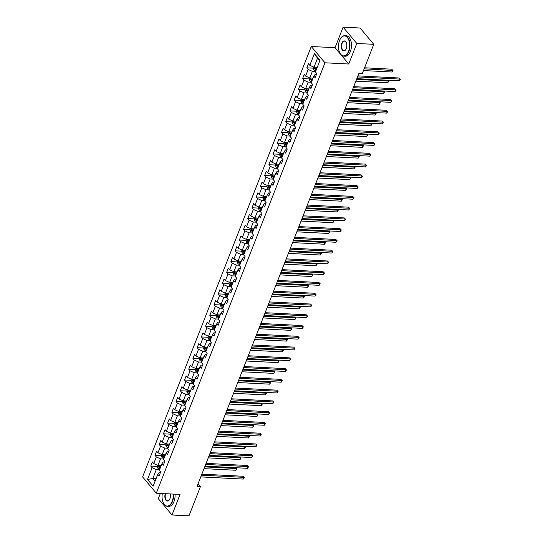 <?xml version="1.0" encoding="UTF-8"?>
<svg xmlns="http://www.w3.org/2000/svg" width="543" height="543" viewBox="0 0 543 543"><rect width="100%" height="100%" fill="white"/><g stroke="black" fill="none" stroke-linecap="round" stroke-linejoin="round"><path stroke-width="0.81" d="M160.375 493.417L158.305 498.684L172.002 514.981L188.978 515.85L200.469 486.528L198.107 483.711M311.275 46.494L142.599 476.91L156.289 493.207L324.965 62.791L311.275 46.494L335.045 47.709L348.735 64.006L356.792 43.447L343.101 27.15L335.045 47.709M343.101 27.15L360.077 28.019L373.774 44.316L356.792 43.447M160.334 472.844L158.977 472.777L157.742 474.399L159.092 476.007L160.714 471.867L159.364 470.258L161.963 463.634L163.314 465.242L164.936 461.102L163.586 459.493L166.178 452.869L167.529 454.477L169.151 450.337L167.801 448.728L170.4 442.104L171.751 443.712L173.373 439.572L172.022 437.97L174.615 431.346L175.966 432.954L177.588 428.814L176.237 427.205L178.837 420.581L180.188 422.189L181.81 418.049L180.459 416.44L183.052 409.816L184.403 411.424L186.025 407.284L184.674 405.675L187.274 399.051L188.625 400.659L190.247 396.519L188.896 394.91L191.489 388.286L192.84 389.894L194.462 385.754L193.111 384.145L195.711 377.528L197.061 379.129L198.684 374.989L197.333 373.387L199.926 366.763L201.277 368.371L202.899 364.231L201.548 362.622L204.148 355.998L205.498 357.606L207.121 353.466L205.77 351.857L208.363 345.233L209.713 346.841L211.336 342.701L209.985 341.092L212.578 334.468L213.935 336.076L215.557 331.936L214.207 330.327L216.8 323.703L218.15 325.311L219.772 321.171L218.422 319.569L221.015 312.944L222.365 314.546L223.987 310.413L222.637 308.804L225.236 302.179L226.587 303.788L228.209 299.648L226.859 298.039L229.451 291.415L230.802 293.023L232.424 288.883L231.074 287.274L233.673 280.65L235.024 282.258L236.646 278.118L235.295 276.509L237.888 269.885L239.239 271.493L240.861 267.353L239.511 265.744L242.11 259.126L243.461 260.728L245.083 256.588L243.732 254.986L246.325 248.361L247.676 249.97L249.298 245.83L247.947 244.221L250.547 237.596L251.898 239.205L253.52 235.065L252.169 233.456L254.762 226.831L256.113 228.44L257.735 224.3L256.384 222.691L258.984 216.066L260.335 217.675L261.957 213.535L260.606 211.926L263.199 205.302L264.55 206.91L266.172 202.77L264.821 201.161L267.421 194.543L268.771 196.145L270.394 192.012L269.043 190.403L271.636 183.778L272.986 185.387L274.609 181.247L273.258 179.638L275.858 173.013L277.208 174.622L278.83 170.482L277.48 168.873L280.073 162.248L281.423 163.857L283.046 159.717L281.695 158.108L284.294 151.483L285.645 153.092L287.267 148.952L285.917 147.343L288.509 140.725L289.86 142.327L291.482 138.187L290.132 136.585L292.731 129.96L294.082 131.569L295.704 127.429L294.354 125.82L296.946 119.195L298.297 120.804L299.919 116.664L298.569 115.055L301.161 108.43L302.519 110.039L304.141 105.899L302.79 104.29L305.383 97.665L306.734 99.274L308.356 95.134L307.005 93.525L309.598 86.9L310.949 88.509L312.571 84.369L311.22 82.76L313.82 76.142L315.171 77.744L316.793 73.61L315.442 72.002L320.037 60.273L314.411 53.574L317.526 58.237L314.017 67.203L317.255 67.373M157.742 474.399L153.146 486.128L147.52 479.435L152.121 467.706L150.771 466.098L157.232 466.423L157.694 468.018A2.172 0.923 21.4 0 0 159.309 469.009L159.791 469.179M314.411 53.574L309.815 65.303L308.465 63.694L306.843 67.834L308.193 69.443L305.6 76.068L304.25 74.459L302.627 78.599L303.978 80.208L301.379 86.832L300.028 85.224L298.406 89.364L299.756 90.973L297.164 97.597L295.813 95.989L294.191 100.129L295.541 101.738L292.942 108.362L291.591 106.754L289.969 110.894L291.32 112.496L288.727 119.121L287.376 117.519L285.754 121.652L287.104 123.261L284.505 129.886L283.154 128.277L281.532 132.417L282.883 134.026L280.29 140.651L278.939 139.042L277.317 143.182L278.668 144.791L276.068 151.416L274.717 149.807L273.095 153.947L274.446 155.556L271.853 162.181L270.502 160.572L268.88 164.712L270.231 166.321L267.631 172.939L266.28 171.337L264.658 175.477L266.009 177.079L263.416 183.704L262.065 182.095L260.443 186.235L261.794 187.844L259.194 194.469L257.844 192.86L256.221 197L257.572 198.609L254.979 205.234L253.629 203.625L252.006 207.765L253.357 209.374L250.764 215.999L249.413 214.39L247.791 218.53L249.142 220.139L246.542 226.764L245.192 225.155L243.569 229.295L244.92 230.904L242.327 237.522L240.977 235.92L239.354 240.054L240.705 241.662L238.106 248.287L236.755 246.678L235.133 250.818L236.483 252.427L233.89 259.052L232.54 257.443L230.918 261.583L232.268 263.192L229.669 269.817L228.318 268.208L226.696 272.348L228.046 273.957L225.454 280.582L224.103 278.973L222.481 283.113L223.831 284.722L221.232 291.347L219.881 289.738L218.259 293.878L219.61 295.48L217.017 302.105L215.666 300.496L214.044 304.637L215.395 306.245L212.795 312.87L211.444 311.261L209.822 315.402L211.173 317.01L208.58 323.635L207.229 322.026L205.607 326.167L206.958 327.775L204.358 334.4L203.007 332.791L201.385 336.931L202.736 338.54L200.143 345.165L198.792 343.556L197.17 347.696L198.521 349.305L195.921 355.923L194.57 354.321L192.948 358.455L194.299 360.063L191.706 366.688L190.355 365.079L188.733 369.22L190.084 370.828L187.484 377.453L186.134 375.844L184.511 379.985L185.862 381.593L183.269 388.218L181.919 386.609L180.296 390.75L181.647 392.358L179.047 398.983L177.697 397.374L176.075 401.515L177.425 403.123L174.832 409.748L173.482 408.139L171.859 412.28L173.21 413.881L170.611 420.506L169.26 418.897L167.638 423.038L168.988 424.646L166.396 431.271L165.045 429.662L163.423 433.803L164.773 435.411L162.181 442.036L160.83 440.427L159.208 444.568L160.558 446.176L157.959 452.801L156.608 451.192L154.986 455.333L156.336 456.941L153.744 463.566L152.393 461.957L150.771 466.098M373.774 44.316L362.276 73.638L358.882 73.468L197.075 486.352L200.469 486.528M161.963 463.634L163.199 462.012L164.549 462.079M161.183 465.629L157.938 465.466L160.531 458.842L163.776 459.005M153.744 463.566L157.938 465.466M156.336 456.941L160.531 458.842M166.178 452.869L167.414 451.247L168.771 451.314M165.398 454.864L162.153 454.701L164.753 448.077L167.997 448.24M157.959 452.801L162.153 454.701M160.558 446.176L164.753 448.077M170.4 442.104L171.636 440.482L172.986 440.556M169.62 444.099L166.375 443.936L168.968 437.312L172.212 437.482M162.181 442.036L166.375 443.936M164.773 435.411L168.968 437.312M174.615 431.346L175.851 429.723L177.208 429.791M173.835 433.341L170.59 433.171L173.19 426.547L176.427 426.717M166.396 431.271L170.59 433.171M168.988 424.646L173.19 426.547M178.837 420.581L180.072 418.958L181.423 419.026M178.05 422.576L174.812 422.406L177.405 415.782L180.649 415.952M170.611 420.506L174.812 422.406M173.21 413.881L177.405 415.782M183.052 409.816L184.287 408.193L185.645 408.261M182.272 411.811L179.027 411.648L181.627 405.024L184.864 405.187M174.832 409.748L179.027 411.648M177.425 403.123L181.627 405.024M187.274 399.051L188.509 397.428L189.86 397.496M186.487 401.046L183.249 400.883L185.842 394.259L189.086 394.422M179.047 398.983L183.249 400.883M181.647 392.358L185.842 394.259M191.489 388.286L192.724 386.664L194.082 386.731M190.708 390.281L187.464 390.118L190.064 383.494L193.301 383.657M183.269 388.218L187.464 390.118M185.862 381.593L190.064 383.494M195.711 377.528L196.946 375.899L198.297 375.973M194.923 379.523L191.686 379.353L194.279 372.729L197.523 372.898M187.484 377.453L191.686 379.353M190.084 370.828L194.279 372.729M199.926 366.763L201.161 365.14L202.519 365.208M199.145 368.758L195.901 368.588L198.5 361.964L201.738 362.133M191.706 366.688L195.901 368.588M194.299 360.063L198.5 361.964M204.148 355.998L205.383 354.375L206.734 354.443M203.36 357.993L200.123 357.823L202.715 351.206L205.96 351.369M195.921 355.923L200.123 357.823M198.521 349.305L202.715 351.206M208.363 345.233L209.598 343.61L210.956 343.678M207.582 347.228L204.338 347.065L206.937 340.441L210.175 340.604M200.143 345.165L204.338 347.065M202.736 338.54L206.937 340.441M212.578 334.468L213.82 332.845L215.171 332.913M211.797 336.463L208.56 336.3L211.152 329.676L214.397 329.839M204.358 334.4L208.56 336.3M206.958 327.775L211.152 329.676M216.8 323.703L218.035 322.08L219.392 322.155M216.019 325.698L212.775 325.535L215.374 318.911L218.612 319.08M208.58 323.635L212.775 325.535M211.173 317.01L215.374 318.911M221.015 312.944L222.257 311.322L223.607 311.39M220.234 314.94L216.996 314.77L219.589 308.146L222.834 308.315M212.795 312.87L216.996 314.77M215.395 306.245L219.589 308.146M225.236 302.179L226.472 300.557L227.822 300.625M224.456 304.175L221.211 304.005L223.804 297.381L227.049 297.55M217.017 302.105L221.211 304.005M219.61 295.48L223.804 297.381M229.451 291.415L230.694 289.792L232.044 289.86M228.671 293.41L225.433 293.247L228.026 286.623L231.27 286.785M221.232 291.347L225.433 293.247M223.831 284.722L228.026 286.623M233.673 280.65L234.909 279.027L236.259 279.095M232.893 282.645L229.648 282.482L232.241 275.858L235.486 276.02M225.454 280.582L229.648 282.482M228.046 273.957L232.241 275.858M237.888 269.885L239.124 268.262L240.481 268.33M237.108 271.88L233.863 271.717L236.463 265.093L239.707 265.255M229.669 269.817L233.863 271.717M232.268 263.192L236.463 265.093M242.11 259.126L243.345 257.497L244.696 257.572M241.33 261.115L238.085 260.952L240.678 254.328L243.922 254.497M233.89 259.052L238.085 260.952M236.483 252.427L240.678 254.328M246.325 248.361L247.56 246.739L248.918 246.807M245.545 250.357L242.3 250.187L244.9 243.563L248.144 243.732M238.106 248.287L242.3 250.187M240.705 241.662L244.9 243.563M250.547 237.596L251.782 235.974L253.133 236.042M249.766 239.592L246.522 239.422L249.115 232.804L252.359 232.967M242.327 237.522L246.522 239.422M244.92 230.904L249.115 232.804M254.762 226.831L255.997 225.209L257.355 225.277M253.981 228.827L250.737 228.664L253.337 222.039L256.581 222.202M246.542 226.764L250.737 228.664M249.142 220.139L253.337 222.039M258.984 216.066L260.219 214.444L261.57 214.512M258.203 218.062L254.959 217.899L257.552 211.275L260.796 211.437M250.764 215.999L254.959 217.899M253.357 209.374L257.552 211.275M263.199 205.302L264.434 203.679L265.792 203.747M262.418 207.297L259.174 207.134L261.774 200.51L265.011 200.672M254.979 205.234L259.174 207.134M257.572 198.609L261.774 200.51M267.421 194.543L268.656 192.914L270.007 192.989M266.633 196.539L263.396 196.369L265.989 189.745L269.233 189.914M259.194 194.469L263.396 196.369M261.794 187.844L265.989 189.745M271.636 183.778L272.871 182.156L274.229 182.224M270.855 185.774L267.611 185.604L270.21 178.98L273.448 179.149M263.416 183.704L267.611 185.604M266.009 177.079L270.21 178.98M275.858 173.013L277.093 171.391L278.444 171.459M275.07 175.009L271.833 174.846L274.425 168.221L277.67 168.384M267.631 172.939L271.833 174.846M270.231 166.321L274.425 168.221M280.073 162.248L281.308 160.626L282.665 160.694M279.292 164.244L276.048 164.081L278.647 157.456L281.885 157.619M271.853 162.181L276.048 164.081M274.446 155.556L278.647 157.456M284.294 151.483L285.53 149.861L286.88 149.929M283.507 153.479L280.269 153.316L282.862 146.691L286.107 146.854M276.068 151.416L280.269 153.316M278.668 144.791L282.862 146.691M288.509 140.725L289.745 139.096L291.102 139.171M287.729 142.714L284.484 142.551L287.084 135.926L290.322 136.096M280.29 140.651L284.484 142.551M282.883 134.026L287.084 135.926M292.731 129.96L293.967 128.338L295.317 128.406M291.944 131.956L288.706 131.786L291.299 125.162L294.544 125.331M284.505 129.886L288.706 131.786M287.104 123.261L291.299 125.162M296.946 119.195L298.182 117.573L299.539 117.641M296.166 121.191L292.921 121.021L295.521 114.403L298.759 114.566M288.727 119.121L292.921 121.021M291.32 112.496L295.521 114.403M301.161 108.43L302.403 106.808L303.754 106.876M300.381 110.426L297.143 110.263L299.736 103.638L302.98 103.801M292.942 108.362L297.143 110.263M295.541 101.738L299.736 103.638M305.383 97.665L306.619 96.043L307.976 96.111M304.603 99.661L301.358 99.498L303.958 92.873L307.195 93.036M297.164 97.597L301.358 99.498M299.756 90.973L303.958 92.873M309.598 86.9L310.84 85.278L312.191 85.346M308.818 88.896L305.58 88.733L308.173 82.108L311.417 82.271M301.379 86.832L305.58 88.733M303.978 80.208L308.173 82.108M313.82 76.142L315.055 74.513L316.406 74.588M313.039 78.138L309.795 77.968L312.388 71.343L315.632 71.513M305.6 76.068L309.795 77.968M308.193 69.443L312.388 71.343M309.815 65.303L314.017 67.203M172.002 514.981L180.059 494.422L156.289 493.207M348.735 64.006L324.965 62.791M319.786 60.918L317.526 58.237M156.045 478.743L152.8 478.573L155.054 481.261M159.561 469.77L156.316 469.607L152.8 478.573L147.52 479.435M152.121 467.706L156.316 469.607M306.843 67.834L313.304 68.167L313.773 69.755A2.172 0.923 21.4 0 0 315.381 70.753L315.863 70.923M302.627 78.599L309.089 78.932M298.406 89.364L304.874 89.697L305.336 91.285A2.172 0.923 21.4 0 0 306.944 92.283L307.426 92.446M294.191 100.129L300.652 100.455M289.969 110.894L296.437 111.22M285.754 121.652L292.215 121.985M281.532 132.417L288 132.75L288.462 134.338A2.172 0.923 21.4 0 0 290.077 135.336L290.553 135.506M277.317 143.182L283.779 143.515L284.24 145.103A2.172 0.923 21.4 0 0 285.856 146.101L286.337 146.271M273.095 153.947L279.564 154.28M268.88 164.712L275.342 165.038M264.658 175.477L271.127 175.803M260.443 186.235L266.905 186.568M256.221 197L262.69 197.333L263.151 198.921A2.172 0.923 21.4 0 0 264.767 199.919L265.249 200.089M252.006 207.765L258.468 208.098L258.93 209.686A2.172 0.923 21.4 0 0 260.545 210.684L261.027 210.847M247.791 218.53L254.253 218.863L254.715 220.451A2.172 0.923 21.4 0 0 256.33 221.442L256.812 221.612M243.569 229.295L250.031 229.621M239.354 240.054L245.816 240.386M235.133 250.818L241.594 251.151M230.918 261.583L237.379 261.916M226.696 272.348L233.157 272.681L233.626 274.269A2.172 0.923 21.4 0 0 235.234 275.26L235.716 275.43M222.481 283.113L228.942 283.439L229.404 285.034A2.172 0.923 21.4 0 0 231.019 286.025L231.501 286.195M218.259 293.878L224.721 294.204M214.044 304.637L220.506 304.969M209.822 315.402L216.29 315.734M205.607 326.167L212.069 326.499L212.53 328.087A2.172 0.923 21.4 0 0 214.146 329.085L214.628 329.248M201.385 336.931L207.854 337.264M197.17 347.696L203.632 348.022L204.093 349.617A2.172 0.923 21.4 0 0 205.709 350.608L206.191 350.778M192.948 358.455L199.417 358.787M188.733 369.22L195.195 369.552M184.511 379.985L190.98 380.317M180.296 390.75L186.758 391.082L187.22 392.67A2.172 0.923 21.4 0 0 188.835 393.668L189.317 393.831M176.075 401.515L182.543 401.84L183.005 403.435A2.172 0.923 21.4 0 0 184.62 404.426L185.095 404.596M171.859 412.28L178.321 412.605L178.783 414.194A2.172 0.923 21.4 0 0 180.398 415.191L180.88 415.361M167.638 423.038L174.106 423.37M163.423 433.803L169.884 434.135M159.208 444.568L165.669 444.9M154.986 455.333L161.447 455.665L161.909 457.254A2.172 0.923 21.4 0 0 163.524 458.244L164.006 458.414M357.532 76.923L400.001 79.088L399.329 80.819L356.853 78.647M357.932 75.884L399.078 77.988L400.401 79.326L399.329 80.819M399.078 77.988L400.401 79.326M316.874 67.352L317.214 67.468M313.732 67.081L313.297 68.187M363.491 70.556L391.924 72.009L392.603 70.285L391.673 69.178L364.57 67.794M316.705 68.785L316.223 68.615A2.172 0.923 -158.6 0 1 314.967 67.95L314.648 68.778A2.172 0.923 21.4 0 0 315.897 69.443L316.379 69.613M316.542 69.185L315.978 68.988A1.106 0.468 -158.6 0 1 315.626 68.832L314.648 68.778M391.673 69.178L393.003 70.515L364.163 68.832M393.003 70.515L391.924 72.009M348.572 51.28A9.998 5.573 -87.1 0 0 347.982 38.37A9.998 5.573 -87.1 0 0 340.692 38.322A9.998 5.573 -87.1 0 0 339.545 40.535A9.998 5.573 -87.1 0 0 339.938 53.105A9.998 5.573 -87.1 0 0 348.572 51.28M340.753 38.234A10.242 5.715 92.9 0 1 340.814 38.146A10.242 5.715 92.9 0 1 344.785 35.689A10.242 5.715 92.9 0 1 349.482 41.125A10.242 5.715 92.9 0 1 348.884 51.422A10.242 5.715 92.9 0 1 343.739 56.146A10.242 5.715 92.9 0 1 340.04 53.295A10.242 5.715 92.9 0 1 339.986 53.2M346.312 48.592A4.996 2.79 92.9 0 1 345.742 49.698A4.996 2.79 92.9 0 1 342.097 49.678A4.996 2.79 92.9 0 1 341.798 43.223A4.996 2.79 92.9 0 1 346.115 42.306A4.996 2.79 92.9 0 1 346.312 48.592M346.169 42.402A4.751 2.654 -87.1 0 0 344.506 41.173A4.751 2.654 -87.1 0 0 342.117 43.365A4.751 2.654 -87.1 0 0 341.839 48.137A4.751 2.654 -87.1 0 0 344.018 50.662A4.751 2.654 -87.1 0 0 345.803 49.61M344.785 35.689L346.278 35.763A10.242 5.715 92.9 0 1 350.975 41.207A10.242 5.715 92.9 0 1 350.378 51.497A10.242 5.715 92.9 0 1 345.233 56.221L343.739 56.146M162.337 493.512A9.998 5.573 -87.1 0 0 163.524 503.252A9.998 5.573 -87.1 0 0 172.165 501.427A9.998 5.573 -87.1 0 0 173.183 494.069M173.529 494.089A10.242 5.715 92.9 0 1 172.477 501.569A10.242 5.715 92.9 0 1 167.325 506.293A10.242 5.715 92.9 0 1 163.626 503.442A10.242 5.715 92.9 0 1 163.579 503.347M170.244 493.92A4.996 2.79 92.9 0 1 169.905 498.739A4.996 2.79 92.9 0 1 169.328 499.845A4.996 2.79 92.9 0 1 165.758 499.933A4.996 2.79 92.9 0 1 165.282 493.668M165.635 493.682A4.751 2.654 -87.1 0 0 167.611 500.809A4.751 2.654 -87.1 0 0 169.389 499.75M175.022 494.164A10.242 5.715 92.9 0 1 173.97 501.644A10.242 5.715 92.9 0 1 168.819 506.368L167.325 506.293M353.31 87.688L395.786 89.853L395.107 91.577L352.638 89.412M353.717 86.649L394.856 88.753L396.186 90.09L395.107 91.577M394.856 88.753L396.186 90.09M349.095 98.446L391.564 100.618L390.892 102.342L348.416 100.17M349.495 97.414L390.641 99.518L391.965 100.849L390.892 102.342M390.641 99.518L391.965 100.849M309.517 77.839L309.082 78.952L309.551 80.52A2.172 0.923 21.4 0 0 311.166 81.518L311.648 81.688M312.659 78.117L312.999 78.233M312.483 79.543L312.001 79.38A2.172 0.923 -158.6 0 1 310.752 78.715L310.426 79.543A2.172 0.923 21.4 0 0 311.682 80.208L312.157 80.371M312.327 79.95L311.763 79.753A1.106 0.468 -158.6 0 1 311.404 79.597L310.426 79.543M355.875 81.145L387.709 82.774L388.381 81.043L356.547 79.421M387.756 80.228L388.788 81.28L387.709 82.774M388.788 81.28L387.688 80.221M308.438 88.876L308.777 88.998M305.295 88.604L304.861 89.71M308.268 90.308L307.786 90.138A2.172 0.923 -158.6 0 1 306.53 89.48L306.211 90.308A2.172 0.923 21.4 0 0 307.46 90.966L307.942 91.136M308.105 90.715L307.542 90.518A1.106 0.468 -158.6 0 1 307.189 90.355L306.211 90.308M351.654 91.91L383.487 93.532L384.166 91.808L352.332 90.186M383.541 90.986L384.566 92.045L383.487 93.532M384.566 92.045L383.473 90.986M344.873 109.211L387.349 111.383L386.67 113.107L344.201 110.935M345.28 108.179L386.419 110.283L387.75 111.614L386.67 113.107M386.419 110.283L387.75 111.614M340.658 119.976L383.127 122.148L382.455 123.872L339.979 121.7M341.058 118.944L382.204 121.048L383.534 122.379L382.455 123.872M382.204 121.048L383.534 122.379M336.436 130.741L378.912 132.913L378.233 134.637L335.764 132.465M336.843 129.709L377.982 131.806L379.313 133.144L378.233 134.637M377.982 131.806L379.313 133.144M301.08 99.369L300.646 100.475L301.114 102.05A2.172 0.923 21.4 0 0 302.729 103.041L303.211 103.211M304.223 99.641L304.562 99.763M304.046 101.073L303.564 100.903A2.172 0.923 -158.6 0 1 302.315 100.245L301.989 101.073A2.172 0.923 21.4 0 0 303.245 101.731L303.72 101.901M303.89 101.48L303.327 101.276A1.106 0.468 -158.6 0 1 302.967 101.12L301.989 101.073M347.439 102.675L379.272 104.297L379.944 102.573L348.111 100.944M379.319 101.751L380.351 102.803L379.272 104.297M380.351 102.803L379.252 101.751M296.858 110.134L296.424 111.24L296.899 112.815A2.172 0.923 21.4 0 0 298.507 113.806L298.989 113.976M300.001 110.405L300.347 110.528M299.831 111.838L299.349 111.668A2.172 0.923 -158.6 0 1 298.093 111.01L297.774 111.838A2.172 0.923 21.4 0 0 299.023 112.496L299.505 112.666M299.675 112.238L299.105 112.041A1.106 0.468 -158.6 0 1 298.752 111.885L297.774 111.838M343.217 113.433L375.05 115.062L375.729 113.338L343.895 111.709M375.104 112.516L376.129 113.568L375.05 115.062M376.129 113.568L375.037 112.51M292.643 120.899L292.209 122.005L292.677 123.573A2.172 0.923 21.4 0 0 294.292 124.571L294.774 124.741M295.786 121.17L296.125 121.293M295.609 122.603L295.127 122.433A2.172 0.923 -158.6 0 1 293.878 121.775L293.553 122.596A2.172 0.923 21.4 0 0 294.808 123.261L295.29 123.431M295.453 123.003L294.89 122.806A1.106 0.468 -158.6 0 1 294.53 122.65L293.553 122.596M339.002 124.198L370.835 125.827L371.507 124.103L339.674 122.474M370.883 123.281L371.914 124.333L370.835 125.827M371.914 124.333L370.815 123.275M291.564 131.935L291.91 132.051M288.421 131.664L287.994 132.77M291.394 133.368L290.912 133.198A2.172 0.923 -158.6 0 1 289.657 132.533L289.338 133.361A2.172 0.923 21.4 0 0 290.586 134.026L291.068 134.196M291.238 133.768L290.668 133.571A1.106 0.468 -158.6 0 1 290.315 133.415L289.338 133.361M334.78 134.963L366.613 136.592L367.292 134.868L335.459 133.239M366.668 134.046L367.692 135.098L366.613 136.592M367.692 135.098L366.6 134.04M287.349 142.7L287.688 142.816M284.206 142.422L283.772 143.535M287.172 144.126L286.697 143.963A2.172 0.923 -158.6 0 1 285.442 143.298L285.116 144.126A2.172 0.923 21.4 0 0 286.371 144.784L286.853 144.954M287.016 144.533L286.453 144.336A1.106 0.468 -158.6 0 1 286.093 144.173L285.116 144.126M330.565 145.728L362.398 147.357L363.07 145.626L331.237 144.004M362.446 144.805L363.477 145.863L362.398 147.357M363.477 145.863L362.378 144.805M279.991 153.187L279.557 154.293L280.025 155.868A2.172 0.923 21.4 0 0 281.641 156.859L282.116 157.029M283.127 153.459L283.473 153.581M282.957 154.891L282.475 154.721A2.172 0.923 -158.6 0 1 281.226 154.063L280.901 154.891A2.172 0.923 21.4 0 0 282.15 155.549L282.631 155.719M282.801 155.298L282.231 155.094A1.106 0.468 -158.6 0 1 281.878 154.938L280.901 154.891M326.343 156.493L358.176 158.115L358.855 156.391L327.022 154.769M358.231 155.569L359.256 156.622L358.176 158.115M359.256 156.622L358.163 155.569M275.769 163.952L275.335 165.058L275.803 166.633A2.172 0.923 21.4 0 0 277.419 167.624L277.901 167.794M278.912 164.224L279.251 164.346M278.735 165.656L278.26 165.486A2.172 0.923 -158.6 0 1 277.005 164.828L276.679 165.656A2.172 0.923 21.4 0 0 277.935 166.314L278.416 166.484M278.579 166.056L278.016 165.859A1.106 0.468 -158.6 0 1 277.656 165.703L276.679 165.656M322.128 167.251L353.961 168.88L354.633 167.156L322.807 165.527M354.009 166.334L355.041 167.387L353.961 168.88M355.041 167.387L353.941 166.334M271.554 174.717L271.12 175.823L271.588 177.391A2.172 0.923 21.4 0 0 273.204 178.389L273.679 178.559M274.69 174.989L275.036 175.111M274.52 176.421L274.039 176.251A2.172 0.923 -158.6 0 1 272.79 175.593L272.464 176.421A2.172 0.923 21.4 0 0 273.713 177.079L274.195 177.249M274.364 176.821L273.794 176.624A1.106 0.468 -158.6 0 1 273.441 176.468L272.464 176.421M317.906 178.016L349.74 179.645L350.418 177.921L318.585 176.292M349.794 177.099L350.819 178.152L349.74 179.645M350.819 178.152L349.726 177.093M267.332 185.482L266.898 186.588L267.366 188.156A2.172 0.923 21.4 0 0 268.982 189.154L269.464 189.324M270.475 185.754L270.814 185.876M270.299 187.186L269.823 187.016A2.172 0.923 -158.6 0 1 268.568 186.351L268.242 187.179A2.172 0.923 21.4 0 0 269.498 187.844L269.98 188.014M270.142 187.586L269.579 187.389A1.106 0.468 -158.6 0 1 269.219 187.233L268.242 187.179M313.691 188.781L345.524 190.41L346.196 188.686L314.37 187.057M345.572 187.864L346.604 188.916L345.524 190.41M346.604 188.916L345.504 187.858M266.253 196.518L266.599 196.634M263.117 196.24L262.683 197.353M266.084 197.944L265.602 197.781A2.172 0.923 -158.6 0 1 264.353 197.116L264.027 197.944A2.172 0.923 21.4 0 0 265.276 198.609L265.758 198.772M265.927 198.351L265.357 198.154A1.106 0.468 -158.6 0 1 265.004 197.998L264.027 197.944M309.476 199.546L341.303 201.175L341.981 199.444L310.148 197.822M341.357 198.629L342.382 199.681L341.303 201.175M342.382 199.681L341.289 198.623M262.038 207.283L262.378 207.399M258.896 207.005L258.461 208.112M261.869 208.709L261.387 208.539A2.172 0.923 -158.6 0 1 260.131 207.881L259.805 208.709A2.172 0.923 21.4 0 0 261.061 209.367L261.543 209.537M261.706 209.116L261.142 208.919A1.106 0.468 -158.6 0 1 260.783 208.756L259.805 208.709M305.254 210.311L337.088 211.933L337.766 210.209L305.933 208.587M337.135 209.388L338.167 210.446L337.088 211.933M338.167 210.446L337.067 209.388M257.823 218.042L258.163 218.164M254.681 217.77L254.246 218.877M257.647 219.474L257.165 219.304A2.172 0.923 -158.6 0 1 255.916 218.646L255.59 219.474A2.172 0.923 21.4 0 0 256.839 220.132L257.321 220.302M257.491 219.881L256.92 219.677A1.106 0.468 -158.6 0 1 256.567 219.521L255.59 219.474M301.039 221.076L332.866 222.698L333.545 220.974L301.711 219.345M332.92 220.153L333.945 221.205L332.866 222.698M333.945 221.205L332.852 220.153M250.459 228.535L250.024 229.641L250.493 231.216A2.172 0.923 21.4 0 0 252.108 232.207L252.59 232.377M253.601 228.807L253.941 228.929M253.432 230.239L252.95 230.069A2.172 0.923 -158.6 0 1 251.694 229.411L251.368 230.239A2.172 0.923 21.4 0 0 252.624 230.897L253.106 231.067M253.269 230.639L252.705 230.442A1.106 0.468 -158.6 0 1 252.346 230.286L251.368 230.239M296.817 231.834L328.651 233.463L329.329 231.739L297.496 230.11M328.705 230.918L329.73 231.97L328.651 233.463M329.73 231.97L328.637 230.918M246.244 239.3L245.809 240.406L246.278 241.974A2.172 0.923 21.4 0 0 247.893 242.972L248.375 243.142M249.386 239.572L249.726 239.694M249.21 241.004L248.728 240.834A2.172 0.923 -158.6 0 1 247.479 240.176L247.153 241.004A2.172 0.923 21.4 0 0 248.402 241.662L248.884 241.832M249.054 241.404L248.49 241.207A1.106 0.468 -158.6 0 1 248.131 241.051L247.153 241.004M292.602 242.599L324.429 244.228L325.108 242.504L293.274 240.875M324.483 241.683L325.508 242.735L324.429 244.228M325.508 242.735L324.415 241.676M242.022 250.065L241.587 251.171L242.063 252.739A2.172 0.923 21.4 0 0 243.671 253.737L244.153 253.907M245.164 250.337L245.504 250.452M244.995 251.769L244.513 251.599A2.172 0.923 -158.6 0 1 243.257 250.934L242.931 251.762A2.172 0.923 21.4 0 0 244.187 252.427L244.669 252.597M244.832 252.169L244.269 251.972A1.106 0.468 -158.6 0 1 243.909 251.816L242.931 251.762M288.381 253.364L320.214 254.993L320.893 253.269L289.059 251.64M320.268 252.447L321.293 253.5L320.214 254.993M321.293 253.5L320.2 252.441M237.807 260.823L237.372 261.936L237.841 263.504A2.172 0.923 21.4 0 0 239.456 264.502L239.938 264.672M240.949 261.102L241.289 261.217M240.773 262.527L240.291 262.364A2.172 0.923 -158.6 0 1 239.042 261.699L238.716 262.527A2.172 0.923 21.4 0 0 239.972 263.192L240.447 263.355M240.617 262.934L240.054 262.737A1.106 0.468 -158.6 0 1 239.694 262.581L238.716 262.527M284.165 264.129L315.999 265.758L316.671 264.027L284.837 262.405M316.046 263.206L317.071 264.265L315.999 265.758M317.071 264.265L315.978 263.206M236.728 271.86L237.067 271.982M233.585 271.588L233.151 272.695M236.558 273.292L236.076 273.122A2.172 0.923 -158.6 0 1 234.82 272.464L234.501 273.292A2.172 0.923 21.4 0 0 235.75 273.95L236.232 274.12M236.395 273.699L235.832 273.496A1.106 0.468 -158.6 0 1 235.472 273.339L234.501 273.292M279.944 274.894L311.777 276.516L312.456 274.792L280.622 273.17M311.831 273.971L312.856 275.023L311.777 276.516M312.856 275.023L311.763 273.971M232.513 282.625L232.852 282.747M229.37 282.353L228.936 283.46M232.336 284.057L231.854 283.887A2.172 0.923 -158.6 0 1 230.605 283.229L230.28 284.057A2.172 0.923 21.4 0 0 231.535 284.715L232.01 284.885M232.18 284.464L231.617 284.26A1.106 0.468 -158.6 0 1 231.257 284.104L230.28 284.057M275.729 285.659L307.562 287.281L308.234 285.557L276.401 283.928M307.609 284.736L308.634 285.788L307.562 287.281M308.634 285.788L307.542 284.736M225.148 293.118L224.714 294.225L225.189 295.792A2.172 0.923 21.4 0 0 226.798 296.79L227.279 296.96M228.291 293.39L228.63 293.512M228.121 294.822L227.639 294.652A2.172 0.923 -158.6 0 1 226.383 293.994L226.064 294.822A2.172 0.923 21.4 0 0 227.313 295.48L227.795 295.65M227.958 295.222L227.395 295.025A1.106 0.468 -158.6 0 1 227.042 294.869L226.064 294.822M271.507 296.417L303.34 298.046L304.019 296.322L272.186 294.693M303.394 295.501L304.419 296.553L303.34 298.046M304.419 296.553L303.327 295.494M332.221 141.506L374.69 143.671L374.018 145.402L331.542 143.23M332.621 140.467L373.767 142.571L375.098 143.909L374.018 145.402M373.767 142.571L375.098 143.909M327.999 152.264L370.475 154.436L369.797 156.16L327.327 153.995M328.406 151.232L369.552 153.336L370.876 154.667L369.797 156.16M369.552 153.336L370.876 154.667M323.784 163.029L366.253 165.201L365.582 166.925L323.105 164.753M324.185 161.997L365.33 164.101L366.661 165.432L365.582 166.925M365.33 164.101L366.661 165.432M319.562 173.794L362.038 175.966L361.36 177.69L318.89 175.518M319.97 172.762L361.115 174.866L362.439 176.197L361.36 177.69M361.115 174.866L362.439 176.197M315.347 184.559L357.817 186.731L357.145 188.455L314.668 186.283M315.748 183.527L356.894 185.625L358.224 186.962L357.145 188.455M356.894 185.625L358.224 186.962M311.125 195.324L353.602 197.496L352.923 199.22L310.453 197.048M311.533 194.292L352.678 196.39L354.002 197.727L352.923 199.22M352.678 196.39L354.002 197.727M306.91 206.089L349.38 208.254L348.708 209.978L306.232 207.813M307.318 205.05L348.457 207.154L349.787 208.492L348.708 209.978M348.457 207.154L349.787 208.492M302.689 216.847L345.165 219.019L344.486 220.743L302.017 218.571M303.096 215.815L344.242 217.919L345.565 219.25L344.486 220.743M344.242 217.919L345.565 219.25M298.474 227.612L340.943 229.784L340.271 231.508L297.795 229.336M298.881 226.58L340.02 228.684L341.35 230.015L340.271 231.508M340.02 228.684L341.35 230.015M294.252 238.377L336.728 240.549L336.049 242.273L293.58 240.101M294.659 237.345L335.805 239.449L337.128 240.78L336.049 242.273M335.805 239.449L337.128 240.78M290.037 249.142L332.513 251.314L331.834 253.038L289.358 250.866M290.444 248.11L331.583 250.208L332.913 251.545L331.834 253.038M331.583 250.208L332.913 251.545M285.822 259.907L328.291 262.072L327.612 263.803L285.143 261.631M286.222 258.868L327.368 260.973L328.691 262.31L327.612 263.803M327.368 260.973L328.691 262.31M281.6 270.665L324.076 272.837L323.397 274.561L280.921 272.396M282.007 269.633L323.146 271.738L324.476 273.068L323.397 274.561M323.146 271.738L324.476 273.068M277.385 281.43L319.854 283.602L319.182 285.326L276.706 283.154M277.785 280.398L318.931 282.503L320.255 283.833L319.182 285.326M318.931 282.503L320.255 283.833M273.163 292.195L315.639 294.367L314.96 296.091L272.484 293.919M273.57 291.163L314.709 293.268L316.04 294.598L314.96 296.091M314.709 293.268L316.04 294.598M268.948 302.96L311.417 305.132L310.745 306.856L268.269 304.684M269.348 301.928L310.494 304.026L311.818 305.363L310.745 306.856M310.494 304.026L311.818 305.363M264.726 313.725L307.202 315.897L306.524 317.621L264.054 315.449M265.133 312.693L306.272 314.791L307.603 316.128L306.524 317.621M306.272 314.791L307.603 316.128M260.511 324.49L302.98 326.655L302.308 328.386L259.832 326.214M260.911 323.452L302.057 325.556L303.381 326.893L302.308 328.386M302.057 325.556L303.381 326.893M256.289 335.248L298.765 337.42L298.087 339.144L255.617 336.979M256.696 334.216L297.835 336.321L299.166 337.651L298.087 339.144M297.835 336.321L299.166 337.651M252.074 346.013L294.544 348.185L293.872 349.909L251.395 347.737M252.475 344.981L293.62 347.086L294.951 348.416L293.872 349.909M293.62 347.086L294.951 348.416M220.933 303.883L220.499 304.99L220.967 306.557A2.172 0.923 21.4 0 0 222.582 307.555L223.064 307.725M224.076 304.155L224.415 304.277M223.899 305.587L223.417 305.417A2.172 0.923 -158.6 0 1 222.168 304.752L221.843 305.58A2.172 0.923 21.4 0 0 223.098 306.245L223.573 306.415M223.743 305.987L223.18 305.79A1.106 0.468 -158.6 0 1 222.82 305.634L221.843 305.58M267.292 307.182L299.125 308.811L299.797 307.087L267.964 305.458M299.173 306.266L300.204 307.318L299.125 308.811M300.204 307.318L299.105 306.259M216.711 314.648L216.277 315.754L216.752 317.322A2.172 0.923 21.4 0 0 218.361 318.32L218.843 318.49M219.854 314.92L220.193 315.035M219.684 316.352L219.202 316.182A2.172 0.923 -158.6 0 1 217.947 315.517L217.628 316.345A2.172 0.923 21.4 0 0 218.877 317.01L219.358 317.173M219.521 316.752L218.958 316.555A1.106 0.468 -158.6 0 1 218.605 316.399L217.628 316.345M263.07 317.947L294.903 319.576L295.582 317.852L263.749 316.223M294.958 317.031L295.983 318.083L294.903 319.576M295.983 318.083L294.89 317.024M215.639 325.685L215.978 325.8M212.496 325.406L212.062 326.513M215.462 327.11L214.98 326.94A2.172 0.923 -158.6 0 1 213.732 326.282L213.406 327.11A2.172 0.923 21.4 0 0 214.661 327.768L215.137 327.938M215.306 327.517L214.743 327.32A1.106 0.468 -158.6 0 1 214.383 327.157L213.406 327.11M258.855 328.712L290.688 330.334L291.36 328.61L259.527 326.988M290.736 327.789L291.767 328.848L290.688 330.334M291.767 328.848L290.668 327.789M208.274 336.171L207.84 337.278L208.315 338.852A2.172 0.923 21.4 0 0 209.924 339.843L210.406 340.013M211.417 336.443L211.763 336.565M211.247 337.875L210.765 337.705A2.172 0.923 -158.6 0 1 209.51 337.047L209.191 337.875A2.172 0.923 21.4 0 0 210.44 338.533L210.922 338.703M211.091 338.282L210.521 338.079A1.106 0.468 -158.6 0 1 210.168 337.922L209.191 337.875M254.633 339.477L286.466 341.099L287.145 339.375L255.312 337.746M286.521 338.554L287.546 339.606L286.466 341.099M287.546 339.606L286.453 338.554M247.852 356.778L290.329 358.95L289.65 360.674L247.18 358.502M248.26 355.746L289.399 357.851L290.729 359.181L289.65 360.674M289.399 357.851L290.729 359.181M243.637 367.543L286.107 369.715L285.435 371.439L242.959 369.267M244.038 366.511L285.184 368.609L286.514 369.946L285.435 371.439M285.184 368.609L286.514 369.946M239.415 378.308L281.892 380.473L281.213 382.204L238.744 380.032M239.823 377.27L280.969 379.374L282.292 380.711L281.213 382.204M280.969 379.374L282.292 380.711M235.2 389.066L277.67 391.238L276.998 392.962L234.522 390.797M235.601 388.035L276.747 390.139L278.077 391.476L276.998 392.962M276.747 390.139L278.077 391.476M230.979 399.831L273.455 402.003L272.776 403.727L230.307 401.555M231.386 398.8L272.532 400.904L273.855 402.234L272.776 403.727M272.532 400.904L273.855 402.234M226.764 410.596L269.233 412.768L268.561 414.492L226.085 412.32M227.164 409.565L268.31 411.669L269.64 412.999L268.561 414.492M268.31 411.669L269.64 412.999M222.542 421.361L265.018 423.533L264.339 425.257L221.87 423.085M222.949 420.33L264.095 422.434L265.418 423.764L264.339 425.257M264.095 422.434L265.418 423.764M218.327 432.126L260.796 434.298L260.124 436.022L217.648 433.85M218.734 431.094L259.873 433.192L261.203 434.529L260.124 436.022M259.873 433.192L261.203 434.529M207.202 347.208L207.541 347.33M204.059 346.936L203.625 348.043M207.026 348.64L206.544 348.47A2.172 0.923 -158.6 0 1 205.295 347.812L204.969 348.64A2.172 0.923 21.4 0 0 206.225 349.298L206.707 349.468M206.869 349.04L206.306 348.844A1.106 0.468 -158.6 0 1 205.946 348.687L204.969 348.64M250.418 350.235L282.251 351.864L282.923 350.14L251.09 348.511M282.299 349.319L283.331 350.371L282.251 351.864M283.331 350.371L282.231 349.319M199.838 357.701L199.41 358.808L199.878 360.376A2.172 0.923 21.4 0 0 201.494 361.373L201.969 361.543M202.98 357.973L203.326 358.095M202.81 359.405L202.329 359.235A2.172 0.923 -158.6 0 1 201.073 358.577L200.754 359.405A2.172 0.923 21.4 0 0 202.003 360.063L202.485 360.233M202.654 359.805L202.084 359.609A1.106 0.468 -158.6 0 1 201.731 359.452L200.754 359.405M246.196 361L278.03 362.629L278.708 360.905L246.875 359.276M278.084 360.084L279.109 361.136L278.03 362.629M279.109 361.136L278.016 360.077M195.623 368.466L195.188 369.573L195.656 371.14A2.172 0.923 21.4 0 0 197.272 372.138L197.754 372.308M198.765 368.738L199.105 368.853M198.589 370.17L198.114 370A2.172 0.923 -158.6 0 1 196.858 369.335L196.532 370.163A2.172 0.923 21.4 0 0 197.788 370.828L198.27 370.998M198.433 370.57L197.869 370.374A1.106 0.468 -158.6 0 1 197.509 370.217L196.532 370.163M241.981 371.765L273.815 373.394L274.486 371.67L242.653 370.041M273.862 370.849L274.894 371.901L273.815 373.394M274.894 371.901L273.794 370.842M191.407 379.224L190.973 380.338L191.441 381.905A2.172 0.923 21.4 0 0 193.057 382.903L193.532 383.073M194.543 379.503L194.889 379.618M194.374 380.928L193.892 380.765A2.172 0.923 -158.6 0 1 192.643 380.1L192.317 380.928A2.172 0.923 21.4 0 0 193.566 381.593L194.048 381.756M194.218 381.335L193.647 381.138A1.106 0.468 -158.6 0 1 193.294 380.982L192.317 380.928M237.759 382.53L269.593 384.159L270.271 382.428L238.438 380.806M269.647 381.614L270.672 382.666L269.593 384.159M270.672 382.666L269.579 381.607M190.328 390.261L190.668 390.383M187.186 389.989L186.751 391.096M190.152 391.693L189.677 391.523A2.172 0.923 -158.6 0 1 188.421 390.865L188.095 391.693A2.172 0.923 21.4 0 0 189.351 392.351L189.833 392.521M189.996 392.1L189.432 391.897A1.106 0.468 -158.6 0 1 189.073 391.741L188.095 391.693M233.544 393.295L265.378 394.917L266.05 393.193L234.223 391.571M265.425 392.372L266.457 393.424L265.378 394.917M266.457 393.424L265.357 392.372M186.106 401.026L186.453 401.148M182.971 400.754L182.536 401.861M185.937 402.458L185.455 402.288A2.172 0.923 -158.6 0 1 184.206 401.63L183.88 402.458A2.172 0.923 21.4 0 0 185.129 403.116L185.611 403.286M185.781 402.865L185.211 402.662A1.106 0.468 -158.6 0 1 184.858 402.506L183.88 402.458M229.322 404.06L261.156 405.682L261.835 403.958L230.001 402.329M261.21 403.137L262.235 404.189L261.156 405.682M262.235 404.189L261.142 403.137M181.891 411.791L182.231 411.913M178.749 411.519L178.314 412.626M181.715 413.223L181.24 413.053A2.172 0.923 -158.6 0 1 179.984 412.395L179.658 413.223A2.172 0.923 21.4 0 0 180.914 413.881L181.396 414.051M181.559 413.623L180.995 413.427A1.106 0.468 -158.6 0 1 180.636 413.271L179.658 413.223M225.107 414.818L256.941 416.447L257.613 414.723L225.786 413.094M256.988 413.902L258.02 414.954L256.941 416.447M258.02 414.954L256.92 413.895M174.534 422.284L174.099 423.391L174.568 424.959A2.172 0.923 21.4 0 0 176.183 425.956L176.665 426.126M177.67 422.556L178.016 422.678M177.5 423.988L177.018 423.818A2.172 0.923 -158.6 0 1 175.769 423.153L175.443 423.981A2.172 0.923 21.4 0 0 176.692 424.646L177.174 424.816M177.344 424.388L176.774 424.192A1.106 0.468 -158.6 0 1 176.421 424.035L175.443 423.981M220.892 425.583L252.719 427.212L253.398 425.488L221.564 423.859M252.773 424.667L253.798 425.719L252.719 427.212M253.798 425.719L252.705 424.66M214.105 442.891L256.581 445.056L255.902 446.787L213.433 444.615M214.512 441.853L255.658 443.957L256.982 445.294L255.902 446.787M255.658 443.957L256.982 445.294M170.312 433.049L169.878 434.156L170.346 435.724A2.172 0.923 21.4 0 0 171.961 436.721L172.443 436.891M173.455 433.321L173.794 433.436M173.285 434.753L172.803 434.583A2.172 0.923 -158.6 0 1 171.547 433.918L171.221 434.746A2.172 0.923 21.4 0 0 172.477 435.411L172.959 435.581M173.122 435.153L172.559 434.957A1.106 0.468 -158.6 0 1 172.199 434.8L171.221 434.746M216.671 436.348L248.504 437.977L249.183 436.253L217.349 434.624M248.551 435.432L249.583 436.484L248.504 437.977M249.583 436.484L248.484 435.425M209.89 453.649L252.359 455.821L251.687 457.545L209.211 455.38M210.297 452.618L251.436 454.722L252.766 456.052L251.687 457.545M251.436 454.722L252.766 456.052M166.097 443.807L165.663 444.921L166.131 446.489A2.172 0.923 21.4 0 0 167.746 447.486L168.228 447.649M169.24 444.086L169.579 444.201M169.063 445.511L168.581 445.341A2.172 0.923 -158.6 0 1 167.332 444.683L167.006 445.511A2.172 0.923 21.4 0 0 168.255 446.17L168.737 446.339M168.907 445.918L168.337 445.722A1.106 0.468 -158.6 0 1 167.984 445.559L167.006 445.511M212.456 447.113L244.282 448.735L244.961 447.011L213.127 445.389M244.336 446.19L245.361 447.249L244.282 448.735M245.361 447.249L244.269 446.19M205.668 464.414L248.144 466.586L247.465 468.31L204.996 466.138M206.075 463.383L247.221 465.487L248.545 466.817L247.465 468.31M247.221 465.487L248.545 466.817M165.018 454.844L165.357 454.966M161.875 454.572L161.441 455.679M164.848 456.276L164.366 456.106A2.172 0.923 -158.6 0 1 163.11 455.448L162.785 456.276A2.172 0.923 21.4 0 0 164.04 456.935L164.522 457.104M164.685 456.683L164.122 456.48A1.106 0.468 -158.6 0 1 163.762 456.324L162.785 456.276M208.234 457.878L240.067 459.5L240.746 457.776L208.912 456.147M240.121 456.955L241.146 458.007L240.067 459.5M241.146 458.007L240.054 456.955M201.453 475.179L243.929 477.351L243.25 479.075L200.774 476.903M201.86 474.148L242.999 476.252L244.33 477.582L243.25 479.075M242.999 476.252L244.33 477.582M160.803 465.609L161.142 465.731M157.66 465.337L157.226 466.444M160.626 467.041L160.144 466.871A2.172 0.923 -158.6 0 1 158.895 466.213L158.57 467.041A2.172 0.923 21.4 0 0 159.818 467.699L160.3 467.869M160.47 467.442L159.907 467.245A1.106 0.468 -158.6 0 1 159.547 467.089L158.57 467.041M204.019 468.636L235.845 470.265L236.524 468.541L204.691 466.912M235.9 467.72L236.924 468.772L235.845 470.265M236.924 468.772L235.832 467.72M314.73 67.244L313.759 69.714M315.897 69.443L315.381 70.753M316.718 67.346L316.223 68.615M310.508 78.009L309.537 80.479M311.682 80.208L311.166 81.518M312.503 78.104L312.001 79.38M306.293 88.767L305.322 91.244M307.46 90.966L306.944 92.283M308.281 88.869L307.786 90.138M302.071 99.532L301.1 102.009M303.245 101.731L302.729 103.041M304.066 99.634L303.564 100.903M297.856 110.297L296.885 112.774M299.023 112.496L298.507 113.806M299.845 110.399L299.349 111.668M293.634 121.062L292.663 123.539M294.808 123.261L294.292 124.571M295.63 121.164L295.127 122.433M289.419 131.827L288.448 134.297M290.586 134.026L290.077 135.336M291.408 131.929L290.912 133.198M285.197 142.585L284.233 145.062M286.371 144.784L285.856 146.101M287.193 142.687L286.697 143.963M280.982 153.35L280.012 155.827M282.15 155.549L281.641 156.859M282.971 153.452L282.475 154.721M276.767 164.115L275.796 166.592M277.935 166.314L277.419 167.624M278.756 164.217L278.26 165.486M272.545 174.88L271.575 177.357M273.713 177.079L273.204 178.389M274.534 174.982L274.039 176.251M268.33 185.645L267.36 188.116M269.498 187.844L268.982 189.154M270.319 185.747L269.823 187.016M264.108 196.41L263.138 198.881M265.276 198.609L264.767 199.919M266.097 196.512L265.602 197.781M259.893 207.168L258.923 209.646M261.061 209.367L260.545 210.684M261.882 207.27L261.387 208.539M255.672 217.933L254.701 220.41M256.839 220.132L256.33 221.442M257.667 218.035L257.165 219.304M251.457 228.698L250.486 231.175M252.624 230.897L252.108 232.207M253.445 228.8L252.95 230.069M247.235 239.463L246.264 241.94M248.402 241.662L247.893 242.972M249.23 239.565L248.728 240.834M243.02 250.228L242.049 252.699M244.187 252.427L243.671 253.737M245.008 250.33L244.513 251.599M238.798 260.986L237.827 263.464M239.972 263.192L239.456 264.502M240.793 261.088L240.291 262.364M234.583 271.751L233.612 274.229M235.75 273.95L235.234 275.26M236.572 271.853L236.076 273.122M230.361 282.516L229.39 284.994M231.535 284.715L231.019 286.025M232.356 282.618L231.854 283.887M226.146 293.281L225.175 295.759M227.313 295.48L226.798 296.79M228.135 293.383L227.639 294.652M221.924 304.046L220.953 306.524M223.098 306.245L222.582 307.555M223.92 304.148L223.417 305.417M217.709 314.811L216.738 317.282M218.877 317.01L218.361 318.32M219.698 314.913L219.202 316.182M213.487 325.569L212.517 328.047M214.661 327.768L214.146 329.085M215.483 325.671L214.98 326.94M209.272 336.334L208.302 338.812M210.44 338.533L209.924 339.843M211.261 336.436L210.765 337.705M205.05 347.099L204.08 349.577M206.225 349.298L205.709 350.608M207.046 347.201L206.544 348.47M200.835 357.864L199.865 360.342M202.003 360.063L201.494 361.373M202.824 357.966L202.329 359.235M196.614 368.629L195.65 371.1M197.788 370.828L197.272 372.138M198.609 368.731L198.114 370M192.398 379.387L191.428 381.865M193.566 381.593L193.057 382.903M194.387 379.489L193.892 380.765M188.183 390.152L187.213 392.63M189.351 392.351L188.835 393.668M190.172 390.254L189.677 391.523M183.962 400.917L182.991 403.395M185.129 403.116L184.62 404.426M185.95 401.019L185.455 402.288M179.747 411.682L178.776 414.16M180.914 413.881L180.398 415.191M181.735 411.784L181.24 413.053M175.525 422.447L174.554 424.925M176.692 424.646L176.183 425.956M177.513 422.549L177.018 423.818M171.31 433.212L170.339 435.683M172.477 435.411L171.961 436.721M173.298 433.314L172.803 434.583M167.088 443.97L166.117 446.448M168.255 446.17L167.746 447.486M169.083 444.072L168.581 445.341M162.873 454.735L161.902 457.213M164.04 456.935L163.524 458.244M164.862 454.837L164.366 456.106M158.651 465.5L157.68 467.978M159.818 467.699L159.309 469.009M160.647 465.602L160.144 466.871"/></g></svg>
